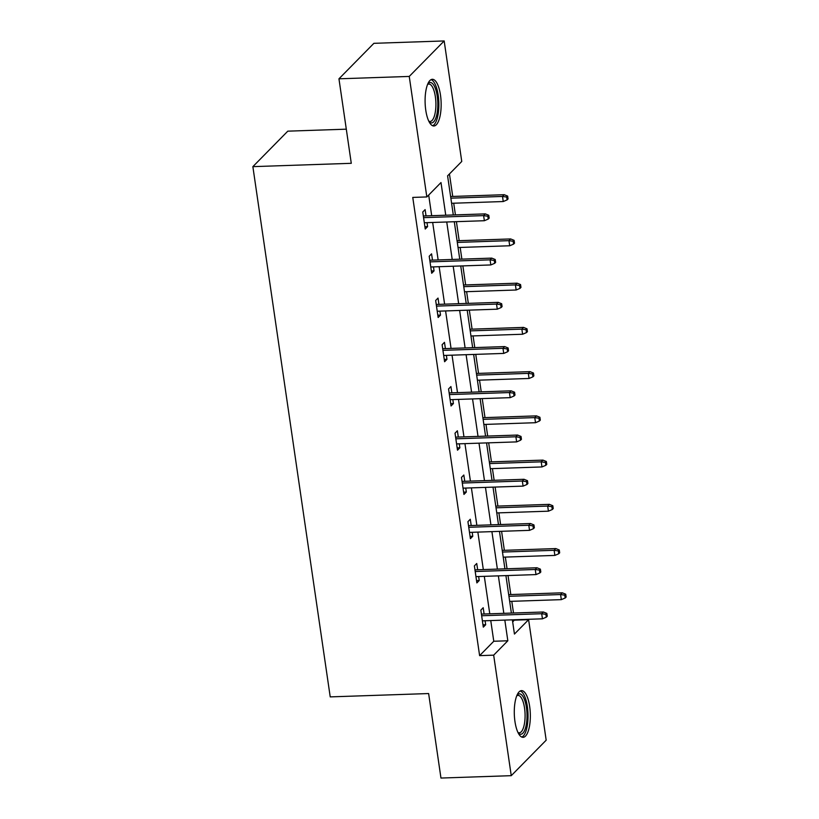 <?xml version="1.0" encoding="UTF-8"?>
<svg xmlns="http://www.w3.org/2000/svg" width="819" height="819" viewBox="0 0 819 819"><rect width="100%" height="100%" fill="white"/><g stroke="black" fill="none" stroke-linecap="round" stroke-linejoin="round"><path stroke-width="1.23" d="M514.946 721.457A23.362 8.006 -91.9 0 1 521.519 690.632A23.362 8.006 -91.9 0 1 529.668 706.5A23.362 8.006 -91.9 0 1 523.095 737.325A23.362 8.006 -91.9 0 1 514.946 721.457M425.757 110.125A23.362 8.006 -91.9 0 1 432.33 79.3A23.362 8.006 -91.9 0 1 440.489 95.158A23.362 8.006 -91.9 0 1 433.916 125.983A23.362 8.006 -91.9 0 1 425.757 110.125M346.304 129.177L287.797 131.163L252.866 166.646L330.221 696.887L428.634 693.55L440.96 778.05L511.251 775.675L493.673 655.159L507.831 640.775L504.821 620.096M252.866 166.646L351.279 163.309L338.953 78.808L373.884 43.325L444.174 40.95L461.752 161.456L447.594 175.839L453.306 214.967M512.694 622.041L514.486 619.768M513.503 613.001L511.793 601.32M510.81 594.553L508.036 575.532M507.043 568.775L505.343 557.084M504.361 550.327L501.586 531.306M500.593 524.539L498.894 512.858M497.901 506.091L495.126 487.07M494.144 480.303L492.434 468.622M491.451 461.855L488.677 442.833M487.684 436.066L485.984 424.385M485.002 417.618L482.227 398.597M481.234 391.83L479.535 380.149M478.542 373.382L475.767 354.361M474.785 347.604L473.075 335.913M472.092 329.156L469.318 310.135M468.325 303.368L466.625 291.687M465.642 284.92L462.868 265.899M461.875 259.132L460.176 247.451M459.183 240.684L456.408 221.662M455.425 214.895L453.716 203.214M452.733 196.447L449.447 173.956M514.547 620.157L528.603 619.676L546.181 740.192L511.251 775.675M445.751 215.223L440.991 182.555L426.832 196.939L412.766 197.42L479.617 655.64L493.775 641.257L490.755 620.577M489.772 613.81L484.305 576.341M483.323 569.574L477.856 532.104M476.863 525.337L471.396 487.868M470.413 481.111L464.946 443.642M463.963 436.875L458.497 399.406M457.504 392.639L452.037 355.17M451.054 348.403L445.587 310.933M444.604 304.166L439.138 266.697M438.145 259.94L432.678 222.471M431.695 215.704L428.685 195.055M426.034 215.899L425.112 209.613L422.758 212.019L425.235 229.023L427.6 226.628L427.016 222.655M432.483 260.125L431.572 253.849L429.207 256.245L431.695 273.259L434.05 270.864L433.476 266.892M438.943 304.361L438.022 298.085L435.667 300.481L438.145 317.496L440.509 315.1L439.926 311.128M445.393 348.597L444.471 342.322L442.117 344.717L444.594 361.732L446.959 359.336L446.375 355.364M451.842 392.833L450.931 386.558L448.566 388.953L451.054 405.968L453.409 403.562L452.835 399.59M458.302 437.059L457.381 430.784L455.026 433.179L457.504 450.194L459.868 447.798L459.285 443.826M464.752 481.296L463.83 475.02L461.476 477.416L463.953 494.43L466.318 492.035L465.735 488.063M471.201 525.532L470.29 519.256L467.925 521.652L470.413 538.667L472.768 536.271L472.194 532.299M477.661 569.768L476.74 563.492L474.385 565.888L476.863 582.903L479.228 580.507L478.644 576.535M484.111 614.004L483.19 607.729L480.835 610.124L483.312 627.139L485.677 624.733L485.094 620.761M338.953 78.808L409.244 76.433L444.174 40.95M479.617 655.64L493.673 655.159M426.832 196.939L409.244 76.433M503.828 613.329L498.361 575.859M497.379 569.103L491.912 531.633M490.929 524.866L485.462 487.397M484.469 480.63L479.002 443.161M478.02 436.394L472.553 398.925M471.57 392.158L466.103 354.688M465.11 347.932L459.643 310.462M458.66 303.695L453.194 266.226M452.211 259.459L446.744 221.99M512.366 619.84L514.445 634.06L528.603 619.676M454.289 221.734L459.756 259.203M460.739 265.97L466.206 303.439M467.199 310.206L472.665 347.676M473.648 354.432L479.115 391.912M480.108 398.669L485.565 436.138M486.558 442.905L492.024 480.374M493.007 487.141L498.474 524.61M499.467 531.377L504.924 568.847M505.917 575.603L511.384 613.073M493.775 641.257L507.831 640.775M424.897 226.72L427.6 226.628M431.357 270.956L434.05 270.864M437.807 315.192L440.509 315.1M444.256 359.418L446.959 359.336M450.716 403.654L453.409 403.562M457.166 447.891L459.868 447.798M463.615 492.127L466.318 492.035M470.075 536.363L472.768 536.271M476.525 580.589L479.228 580.507M482.975 624.825L485.677 624.733M487.817 216.236L488.237 219.072L489.178 218.12L488.769 215.284L487.817 216.236L483.619 215.612L484.367 220.72L424.324 222.748M423.577 217.649L483.619 215.612L485.319 213.882L423.331 215.981M488.769 215.284L485.319 213.882M484.367 220.72L488.237 219.072M507.115 199.897L508.056 198.935L507.647 196.099L506.705 197.062L507.115 199.897L503.245 201.535L502.508 196.437L504.207 194.707L450.614 196.519M506.705 197.062L502.508 196.437L450.859 198.178M503.245 201.535L451.597 203.286M504.207 194.707L507.647 196.099M427.784 83.896A20.219 6.931 -91.9 0 1 436.199 91.124A20.219 6.931 -91.9 0 1 436.476 116.052A20.219 6.931 -91.9 0 1 429.064 121.693M428.777 121.12A18.714 6.419 88.1 0 0 430.098 121.468A18.714 6.419 88.1 0 0 434.654 115.11A18.714 6.419 88.1 0 0 435.063 94.953A18.714 6.419 88.1 0 0 428.839 84.06A18.714 6.419 88.1 0 0 427.538 84.49M432.596 125.716A23.208 7.955 88.1 0 0 437.305 118.028A23.208 7.955 88.1 0 0 438.042 94.298A23.208 7.955 88.1 0 0 431.04 79.648M516.973 695.239A20.219 6.931 -91.9 0 1 526.433 707.585A20.219 6.931 -91.9 0 1 525.337 728.511A20.219 6.931 -91.9 0 1 518.253 733.036M517.966 732.462A18.714 6.419 88.1 0 0 519.287 732.81A18.714 6.419 88.1 0 0 524.549 708.107A18.714 6.419 88.1 0 0 518.017 695.392A18.714 6.419 88.1 0 0 516.728 695.833M521.785 737.059A23.208 7.955 88.1 0 0 527.375 706.623A23.208 7.955 88.1 0 0 520.219 690.99M494.277 260.473L494.686 263.308L495.628 262.346L495.219 259.51L494.277 260.473L490.079 259.848L490.816 264.947L430.774 266.984M430.026 261.875L490.079 259.848L491.779 258.118L429.791 260.217M495.219 259.51L491.779 258.118M490.816 264.947L494.686 263.308M500.726 304.709L501.146 307.545L502.088 306.582L501.668 303.747L500.726 304.709L496.529 304.084L497.276 309.183L437.233 311.22M436.486 306.111L496.529 304.084L498.228 302.354L436.24 304.453M501.668 303.747L498.228 302.354M497.276 309.183L501.146 307.545M513.564 244.134L514.516 243.171L514.097 240.336L513.155 241.298L513.564 244.134L509.705 245.772L508.957 240.663L510.657 238.943L457.063 240.755M513.155 241.298L508.957 240.663L457.309 242.414M509.705 245.772L458.056 247.522M510.657 238.943L514.097 240.336M520.024 288.36L520.966 287.408L520.556 284.572L519.604 285.534L520.024 288.36L516.154 290.008L515.407 284.899L517.106 283.179L463.523 284.992M519.604 285.534L515.407 284.899L463.759 286.65M516.154 290.008L464.506 291.759M517.106 283.179L520.556 284.572M507.176 348.945L507.596 351.781L508.538 350.819L508.128 347.983L507.176 348.945L502.979 348.31L503.726 353.419L443.683 355.456M442.936 350.348L502.979 348.31L504.678 346.591L442.69 348.689M508.128 347.983L504.678 346.591M503.726 353.419L507.596 351.781M513.636 393.171L514.045 396.007L514.987 395.055L514.578 392.219L513.636 393.171L509.438 392.547L510.176 397.655L450.133 399.682M449.385 394.584L509.438 392.547L511.138 390.827L449.15 392.925M514.578 392.219L511.138 390.827M510.176 397.655L514.045 396.007M520.085 437.407L520.505 440.243L521.447 439.291L521.027 436.455L520.085 437.407L515.888 436.783L516.635 441.891L456.592 443.918M455.845 438.82L515.888 436.783L517.588 435.053L455.599 437.151M521.027 436.455L517.588 435.053M516.635 441.891L520.505 440.243M526.474 332.596L527.416 331.644L527.006 328.808L526.064 329.76L526.474 332.596L522.604 334.244L521.867 329.136L523.566 327.405L469.973 329.228M526.064 329.76L521.867 329.136L470.219 330.886M522.604 334.244L470.956 335.985M523.566 327.405L527.006 328.808M532.923 376.832L533.875 375.87L533.456 373.034L532.514 373.996L532.923 376.832L529.064 378.47L528.316 373.372L530.016 371.642L476.423 373.464M532.514 373.996L528.316 373.372L476.668 375.122M529.064 378.47L477.416 380.221M530.016 371.642L533.456 373.034M539.383 421.068L540.325 420.106L539.916 417.27L538.963 418.233L539.383 421.068L535.513 422.706L534.766 417.608L536.465 415.878L482.882 417.69M538.963 418.233L534.766 417.608L483.118 419.348M535.513 422.706L483.865 424.457M536.465 415.878L539.916 417.27M526.535 481.644L526.955 484.479L527.897 483.517L527.487 480.681L526.535 481.644L522.338 481.019L523.085 486.117L463.042 488.155M462.295 483.046L522.338 481.019L524.037 479.289L462.049 481.388M527.487 480.681L524.037 479.289M523.085 486.117L526.955 484.479M545.833 465.305L546.775 464.342L546.365 461.506L545.423 462.469L545.833 465.305L541.963 466.943L541.226 461.834L542.925 460.114L489.332 461.926M545.423 462.469L541.226 461.834L489.578 463.585M541.963 466.943L490.315 468.693M542.925 460.114L546.365 461.506M532.995 525.88L533.404 528.716L534.346 527.753L533.937 524.918L532.995 525.88L528.798 525.255L529.535 530.354L469.492 532.391M468.744 527.282L528.798 525.255L530.497 523.525L468.509 525.624M533.937 524.918L530.497 523.525M529.535 530.354L533.404 528.716M552.282 509.531L553.234 508.579L552.815 505.743L551.873 506.695L552.282 509.531L548.423 511.179L547.676 506.07L549.375 504.35L495.782 506.162M551.873 506.695L547.676 506.07L496.027 507.821M548.423 511.179L496.775 512.929M549.375 504.35L552.815 505.743M539.445 570.116L539.864 572.952L540.806 571.99L540.386 569.154L539.445 570.116L535.247 569.481L535.995 574.59L475.952 576.627M475.204 571.519L535.247 569.481L536.947 567.762L474.959 569.86M540.386 569.154L536.947 567.762M535.995 574.59L539.864 572.952M558.742 553.767L559.684 552.815L559.275 549.979L558.323 550.931L558.742 553.767L554.872 555.415L554.125 550.307L555.825 548.576L502.242 550.399M558.323 550.931L554.125 550.307L502.477 552.057M554.872 555.415L503.224 557.155M555.825 548.576L559.275 549.979M545.894 614.342L546.314 617.178L547.256 616.226L546.846 613.39L545.894 614.342L541.697 613.718L542.444 618.826L482.401 620.853M481.654 615.755L541.697 613.718L543.396 611.998L481.408 614.096M546.846 613.39L543.396 611.998M542.444 618.826L546.314 617.178M565.192 598.003L566.134 597.041L565.724 594.205L564.782 595.167L565.192 598.003L561.322 599.641L560.585 594.543L562.284 592.813L508.691 594.625M564.782 595.167L560.585 594.543L508.937 596.293M561.322 599.641L509.674 601.392M562.284 592.813L565.724 594.205"/></g></svg>
